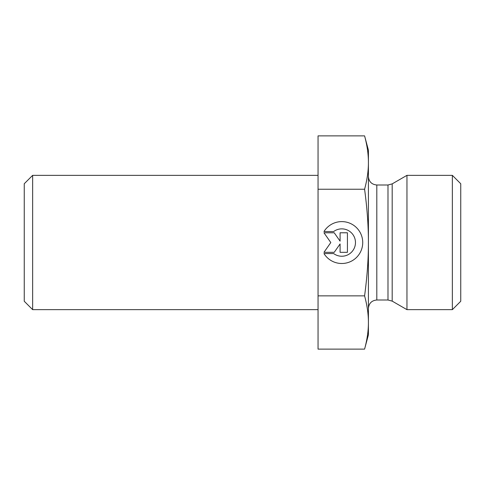 <?xml version="1.0" encoding="UTF-8"?>
<svg xmlns="http://www.w3.org/2000/svg" width="485" height="485" viewBox="0 0 485 485"><rect width="100%" height="100%" fill="white"/><g stroke="black" fill="none" stroke-linecap="round" stroke-linejoin="round"><path stroke-width="0.73" d="M32.647 175.346L24.25 183.742L24.25 301.258L32.647 309.654L32.647 175.346L318.051 175.346M323.962 231.557L333.638 231.557L323.962 231.557A20.94 20.94 0 0 1 362.725 242.555A20.94 20.94 0 0 1 323.962 253.552A20.94 20.94 180 0 0 362.725 242.555M333.638 231.557L333.638 231.557A13.683 13.683 0 0 1 355.469 242.555L355.469 242.555A13.683 13.683 180 0 0 333.638 231.557M323.962 253.552L333.638 253.552A13.683 13.683 180 0 0 355.469 242.555M340.088 232.782L347.418 232.782L347.418 252.327L340.088 252.327L340.088 243.955L334.226 252.327L323.962 252.327L330.806 242.555L323.962 232.782L334.226 232.782L340.088 241.154L340.088 232.782L340.088 241.154M323.962 232.782L330.806 242.555M323.962 252.327L334.226 252.327L340.088 243.955M340.088 252.327L347.418 252.327L347.418 232.782M364.587 135.879L368.412 150.162L368.412 242.5C368.436 226.052 367.163 208.295 364.587 189.241C367.163 179.699 368.442 170.805 368.412 162.56C368.442 154.321 367.163 145.427 364.587 135.879L318.051 135.879L318.051 349.121L364.587 349.121L368.412 334.838L368.412 322.495C368.442 314.268 367.163 305.392 364.587 295.862C367.163 276.789 368.442 259.02 368.412 242.555L368.412 322.495C368.442 330.715 367.163 339.597 364.587 349.121M318.051 295.862L364.587 295.862M392.189 301.124L406.957 309.654L406.957 175.346L392.189 183.876L387.988 184.997L387.988 300.003L392.189 301.124L392.189 183.876M452.353 309.654L460.75 301.258L460.75 183.742L452.353 175.346L452.353 309.654L406.957 309.654M318.051 189.241L364.587 189.241M387.988 300.003L376.809 300.003L376.809 184.997L387.988 184.997M32.647 309.654L318.051 309.654M376.809 184.997C371.71 184.5 368.909 181.705 368.412 176.607M376.809 300.003C371.71 300.5 368.909 303.295 368.412 308.393M452.353 175.346L406.957 175.346"/></g></svg>
